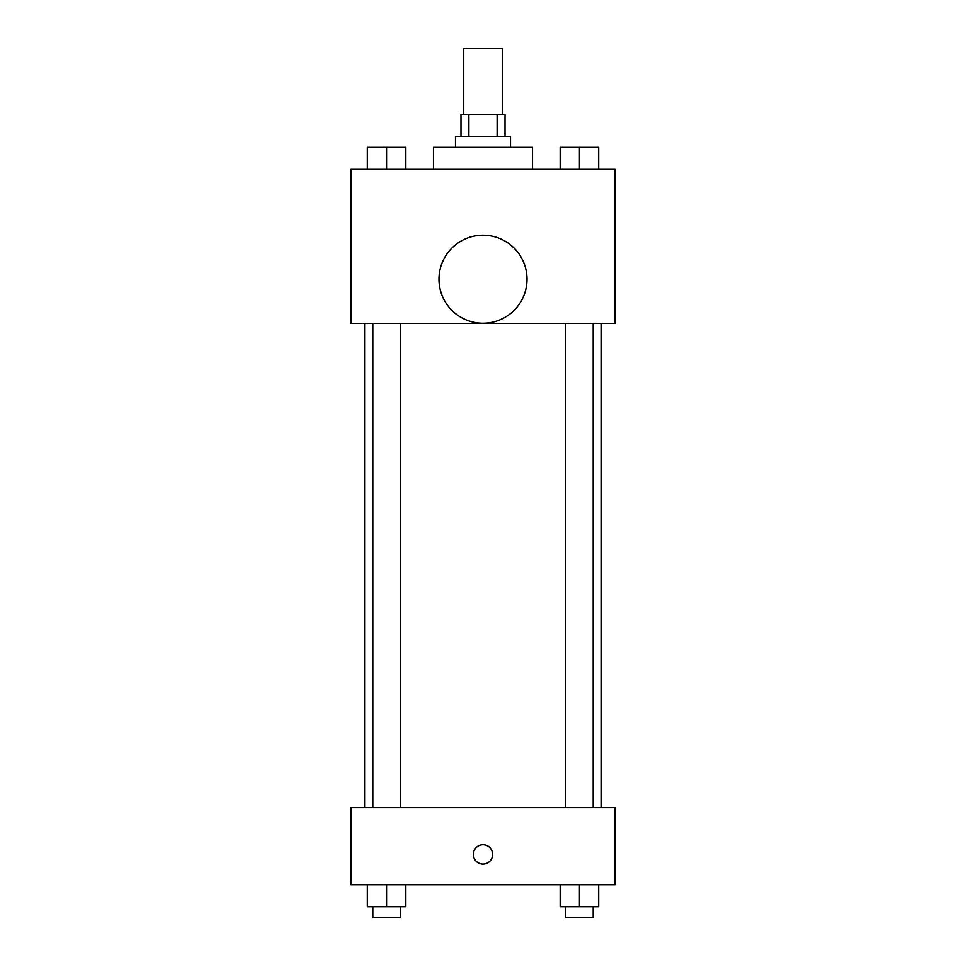 <?xml version="1.0" encoding="UTF-8"?>
<svg xmlns="http://www.w3.org/2000/svg" width="966" height="966" viewBox="0 0 966 966"><rect width="100%" height="100%" fill="white"/><g stroke="black" fill="none" stroke-linecap="round" stroke-linejoin="round"><path stroke-width="1.45" d="M502.26 114.326L502.26 48.3L463.74 48.3L463.74 114.326M468.884 136.339L468.884 114.326L460.987 114.326L460.987 136.339M468.884 114.326L505.013 114.326L505.013 136.339M497.116 136.339L497.116 114.326M455.493 147.351L455.493 136.339L510.507 136.339L510.507 147.351M532.52 169.352L532.52 147.351L433.48 147.351L433.48 169.352M350.936 169.352L615.064 169.352L615.064 323.429L350.936 323.429L350.936 169.352M483 323.248A44.025 44.025 0 0 1 444.879 257.222A44.025 44.025 0 0 1 521.121 257.222A44.025 44.025 0 0 1 483 323.248M350.936 807.648L615.064 807.648L615.064 884.687L350.936 884.687L350.936 807.648M483 864.051A9.624 9.624 0 0 1 474.656 849.597A9.624 9.624 0 0 1 491.344 849.597A9.624 9.624 0 0 1 483 864.051M560.147 884.687L560.147 906.7L598.666 906.7L598.666 884.687L598.666 906.7M579.407 906.7L579.407 884.687M593.16 906.7L593.16 917.7L565.653 917.7L565.653 906.7M367.334 884.687L367.334 906.7L405.853 906.7L405.853 884.687L405.853 906.7M386.593 906.7L386.593 884.687M400.347 906.7L400.347 917.7L372.84 917.7L372.84 906.7M560.147 169.352L560.147 147.351L598.666 147.351L598.666 169.352L598.666 147.351M579.407 169.352L579.407 147.351M593.16 147.351L565.653 147.351M367.334 169.352L367.334 147.351L405.853 147.351L405.853 169.352L405.853 147.351M386.593 169.352L386.593 147.351M400.347 147.351L372.84 147.351M601.42 807.648L601.42 323.429M364.58 807.648L364.58 323.429M565.653 323.429L565.653 807.648M593.16 323.429L593.16 807.648M400.347 807.648L400.347 323.429M372.84 807.648L372.84 323.429"/></g></svg>
